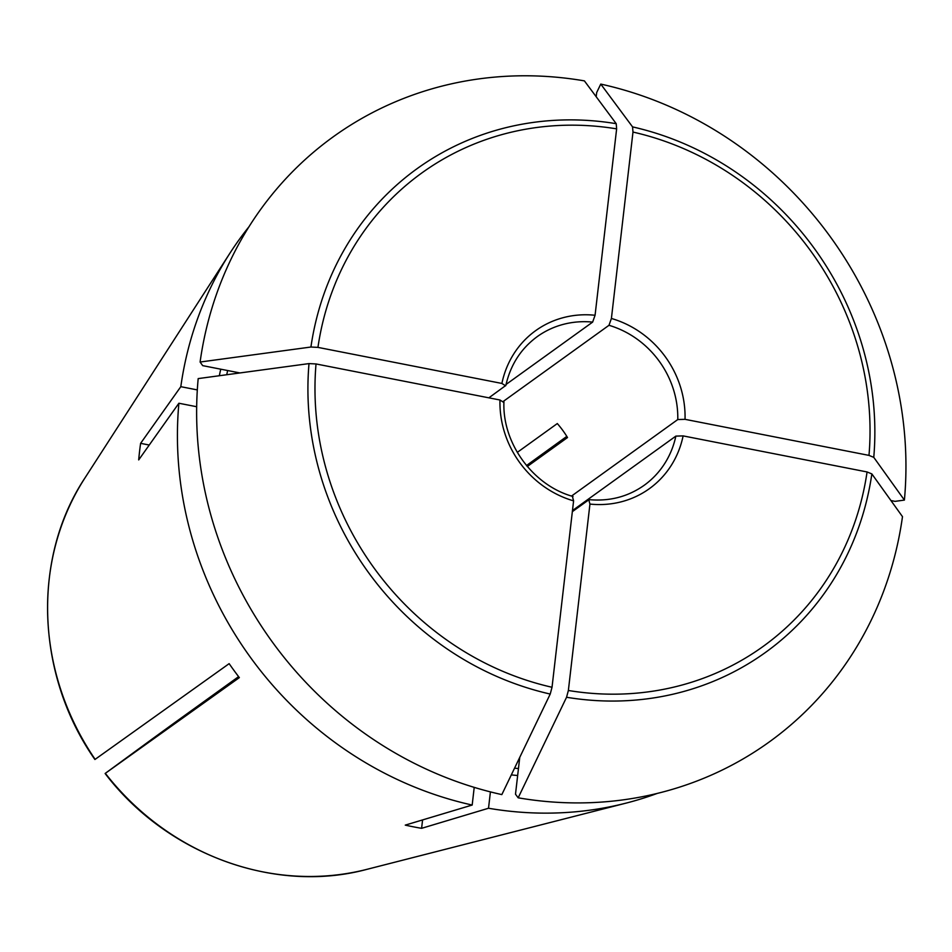 <?xml version="1.0" encoding="UTF-8"?>
<svg xmlns="http://www.w3.org/2000/svg" width="952" height="952" viewBox="0 0 952 952"><rect width="100%" height="100%" fill="white"/><g stroke="black" fill="none" stroke-linecap="round" stroke-linejoin="round"><path stroke-width="1.43" d="M238.595 676.646L174.323 722.937A363749.966 967.708 -36.1 0 1 152.963 738.454L105.327 773.333L239.345 677.622A348.753 322.442 54.2 0 1 229.146 663.651L95.129 759.351A256.576 237.215 -125.8 0 1 84.99 477.892L230.003 253.077A360.51 333.307 -125.8 0 1 249.043 226.659M366.877 869.354C274.878 894.166 166.683 854.444 105.125 773.512L105.327 773.333A256.576 237.215 -125.8 0 0 366.877 869.354L626.071 803.119A360.51 333.307 -125.8 0 1 488.519 808.248L421.605 828.323L422.581 819.934M526.944 466.052L550.863 448.82L527.134 466.266M519.756 757.364L515.496 794.194L518.174 797.812A372.934 344.803 -125.8 0 0 902.484 516.65A2242942.19 600143.43 -173.4 0 0 871.853 473.917L867.07 471.954L683.119 435.897L675.861 436.111L572.473 510.558M518.174 797.812A2242942.19 608582.065 -78.9 0 0 566.559 697.257L568.368 690.486L589.942 504.072L588.8 499.812L572.342 511.652M527.313 466.48L567.523 437.539A91.57 84.657 54.2 0 0 557.313 423.557L517.293 452.378M566.821 436.385L526.515 465.528M149.25 445.036L140.61 443.346L180.809 386.679L197.314 389.915M505.833 385.429L488.876 397.829M505.572 385.798L501.894 383.442L317.944 347.385L310.923 347.028A2270793.379 607595.567 -173.4 0 0 200.099 362.034L202.693 365.639L239.94 372.946M474.215 787.375L472.18 805.047A360.51 333.307 -125.8 0 1 178.893 403.243L138.694 459.911A328.488 303.7 -125.8 0 1 140.61 443.346M904.4 500.086A2242942.19 600143.43 -173.4 0 0 873.769 457.353L868.986 455.389L685.035 419.332L677.776 419.546A91.57 84.657 54.2 0 0 608.982 325.298L611.41 318.468L632.985 132.066L632.556 126.89A2270815.632 616145.027 -78.9 0 0 600.76 84.085A372.934 344.803 -125.8 0 1 904.4 500.086L895.047 501.359L890.941 500.55M677.776 419.546L571.545 496.04M490.411 791.897L488.519 808.248M421.605 828.323A328.488 303.7 -125.8 0 1 405.266 825.122L472.18 805.047M506.071 384.441L592.644 322.097L595.071 315.267L616.634 128.865L616.218 123.689A2270815.632 616145.027 -78.9 0 0 584.409 80.884A372.934 344.803 -125.8 0 0 200.099 362.034M608.982 325.298L503.465 401.28M600.76 84.085L596.678 92.57L596.19 96.735M503.656 402.363L499.978 400.007L316.028 363.95L309.007 363.593A2270793.843 607595.686 -173.4 0 0 198.183 378.598A372.934 344.803 -125.8 0 0 501.835 794.599A2242942.19 608582.065 -78.9 0 0 550.22 694.056L552.029 687.273L573.592 500.871L572.449 496.611M178.893 403.243L196.683 406.73M657.166 793.444A360.51 333.307 -125.8 0 1 626.071 803.119M180.809 386.679A360.51 333.307 -125.8 0 1 230.003 253.077M518.459 768.538A317.242 293.311 -125.8 0 1 514.556 768.169M589.942 504.072A97.342 89.988 54.2 0 0 683.119 435.897M589.157 499.657C609.697 501.478 628.058 496.682 644.23 485.258A91.57 84.657 54.2 0 0 675.861 436.111M226.743 374.731A317.242 293.311 -125.8 0 1 227.647 370.542M685.035 419.332A97.342 89.988 54.2 0 0 611.41 318.468M595.071 315.267A97.342 89.988 54.2 0 0 501.894 383.442M317.944 347.385A291.836 269.821 -125.8 0 1 616.634 128.865M632.985 132.066A291.836 269.821 -125.8 0 1 868.986 455.389M867.07 471.954A291.836 269.821 -125.8 0 1 568.368 690.486M499.978 400.007A97.342 89.988 54.2 0 0 573.592 500.871M552.029 687.273A291.836 269.821 -125.8 0 1 316.028 363.95M550.22 694.056A298.083 275.592 -125.8 0 1 309.007 363.593M871.853 473.917A298.083 275.592 -125.8 0 1 566.559 697.257M632.556 126.89A298.083 275.592 -125.8 0 1 873.769 457.353M310.923 347.028A298.083 275.592 -125.8 0 1 616.218 123.689M517.65 775.511A323.014 298.642 -125.8 0 1 511.307 774.904M219.329 375.731A323.014 298.642 -125.8 0 1 220.745 369.186M592.644 322.097A91.57 84.657 54.2 0 0 537.214 336.639C520.911 348.634 510.462 364.913 505.833 385.489M94.891 759.482C35.831 675.194 31.63 558.205 84.99 477.892M503.941 401.839C502.156 443.239 533.108 485.627 573.033 496.492"/></g></svg>
